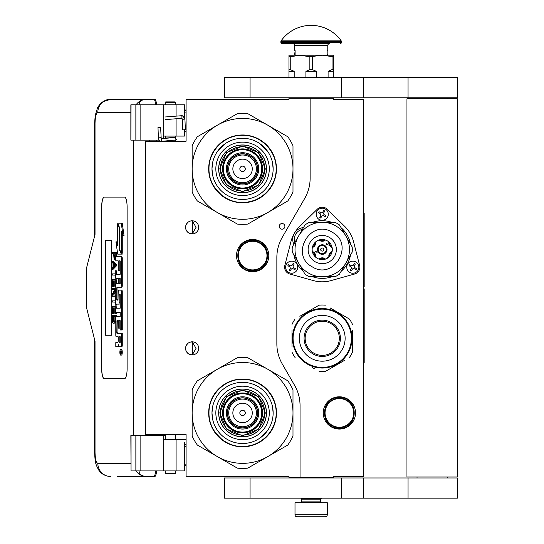 <?xml version="1.0" encoding="UTF-8"?>
<svg xmlns="http://www.w3.org/2000/svg" width="544" height="544" viewBox="0 0 544 544"><rect width="100%" height="100%" fill="white"/><g stroke="black" fill="none" stroke-linecap="round" stroke-linejoin="round"><path stroke-width="0.82" d="M310.134 98.274L288.959 98.274L288.959 99.28L186.089 99.28L186.089 141.236L145.751 141.236L145.751 434.506L186.089 434.506L186.089 476.462L288.959 476.462L288.959 477.469L300.05 477.469L300.05 405.579A40.338 40.338 0 0 0 294.644 385.41L282.261 363.956A40.338 40.338 0 0 1 276.855 343.788L276.855 257.489A40.338 40.338 0 0 1 282.261 237.32L304.728 198.397A40.338 40.338 0 0 0 310.134 178.228L310.134 98.274L333.329 98.274L333.329 99.28L363.582 99.28L363.582 476.462L333.329 476.462L333.329 477.469L300.05 477.469M282.064 229.174A2.822 2.822 0 0 0 284.886 226.352A2.822 2.822 0 0 0 282.064 223.53A2.822 2.822 0 0 0 279.235 226.352A2.822 2.822 0 0 0 282.064 229.174M198.696 348.378A6.555 6.555 0 0 0 192.141 341.822A6.555 6.555 0 0 0 185.586 348.378A6.555 6.555 0 0 0 192.141 354.933A6.555 6.555 0 0 0 198.696 348.378M198.696 227.358A6.555 6.555 0 0 0 192.141 220.803A6.555 6.555 0 0 0 185.586 227.358A6.555 6.555 0 0 0 192.141 233.913A6.555 6.555 0 0 0 198.696 227.358M252.647 239.462A16.136 16.136 0 0 1 268.784 255.598A16.136 16.136 0 0 1 252.647 271.735A16.136 16.136 0 0 1 236.511 255.598A16.136 16.136 0 0 1 252.647 239.462M190.067 354.6L192.331 354.817L192.331 341.945L190.067 342.162M186.633 344.828L186.13 345.76M185.742 349.792L185.681 347.249M185.762 346.861L186.191 345.624M186.959 344.366L187.796 343.475M188.38 343.012L188.748 342.774M191.032 341.918L191.699 341.843M192.331 341.829L191.95 341.829M187.714 343.55L186.259 345.481M186.157 345.698L185.817 346.657M185.783 349.989L186.15 351.05M186.279 351.322L187.789 353.28M191.066 354.844L191.631 354.919M191.95 354.933L192.331 354.933M185.994 350.656L185.817 350.112M186.123 350.982L186.626 351.927M188.788 354.015L189.149 354.212M186.633 223.808L186.068 224.89M185.586 227.358L185.742 228.772M185.762 225.842L186.191 224.604M186.959 223.346L187.796 222.448M188.38 221.993L188.748 221.755M191.032 220.898L191.699 220.816M192.331 220.81L191.95 220.81M187.714 222.523L186.259 224.461M186.157 224.679L185.817 225.638M185.783 228.97L186.15 230.03M186.279 230.302L187.789 232.261M191.066 233.825L191.631 233.893M191.95 233.913L192.331 233.913M185.994 229.636L185.817 229.092M186.123 229.962L186.626 230.908M188.788 232.995L189.149 233.192M190.067 233.58L192.331 233.798L196.037 227.358L192.331 220.925L190.801 220.946M192.331 233.798L192.331 220.925M339.381 396.787A16.136 16.136 0 0 1 355.518 412.923A16.136 16.136 0 0 1 339.381 429.06A16.136 16.136 0 0 1 323.245 412.923A16.136 16.136 0 0 1 339.381 396.787M192.331 354.817L196.037 348.378L192.331 341.945M252.647 270.32A14.722 14.722 0 0 1 237.925 255.598A14.722 14.722 0 0 1 252.647 240.876A14.722 14.722 0 0 1 267.376 255.598A14.722 14.722 0 0 1 252.647 270.32M252.647 269.919A14.321 14.321 0 0 0 266.968 255.598A14.321 14.321 0 0 0 252.647 241.278A14.321 14.321 0 0 0 238.326 255.598A14.321 14.321 0 0 0 252.647 269.919M339.381 427.244A14.321 14.321 0 0 0 353.702 412.923A14.321 14.321 0 0 0 339.381 398.602A14.321 14.321 0 0 0 325.06 412.923A14.321 14.321 0 0 0 339.381 427.244M339.381 427.645A14.722 14.722 0 0 0 354.103 412.923A14.722 14.722 0 0 0 339.381 398.201A14.722 14.722 0 0 0 324.659 412.923A14.722 14.722 0 0 0 339.381 427.645M301.56 499.154L320.722 499.154L320.722 501.874L301.56 501.874L301.56 499.154L301.056 498.644L321.225 498.644L321.225 498.141M301.056 498.644L301.056 498.141M320.722 499.154L321.225 498.644M301.56 501.874A0.809 0.809 54.4 0 1 300.757 502.683M320.722 501.874A0.809 0.809 -54.4 0 0 321.531 502.683M302.165 516.8L297.024 516.8A2.02 2.02 43.8 0 1 295.004 514.78L295.004 502.683L327.277 502.683L327.277 514.78A2.02 2.02 -43.8 0 1 325.264 516.8L320.124 516.8M297.024 516.8L325.264 516.8M175.399 473.436L174.998 473.838L165.716 473.838L165.315 473.436L175.399 473.436L175.399 470.914M158.433 127.418L160.174 127.269L157.991 127.391L158.386 137.863L160.568 137.734M162.221 141.236L175.97 140.053L175.807 137.435L161.214 138.686L160.609 127.289L160.174 127.269M175.97 140.053L175.399 136.796M165.315 136.156L164.574 136.088M176.032 140.046L176.678 139.516M163.696 138.169L175.406 137.394L175.399 136.612M184.674 129.703L183.464 129.846L185.382 129.717L184.926 119.15L184.219 119.136A3.543 2.645 90 0 0 181.424 115.797L181.689 115.716C183.457 115.716 184.532 116.865 184.926 119.15M183.464 129.846L182.757 129.832L182.308 119.258L181.886 118.327L165.566 119.578M139.094 470.914C139.237 474.354 141.678 476.204 146.424 476.462L117.348 476.462M156.522 470.914A7.058 1.782 90 0 1 154.782 476.462L146.424 476.462A13.11 12.689 -90 0 1 136.061 470.914M156.563 435.615L156.563 434.506M156.563 141.236L156.563 140.128M130.852 463.352L97.832 463.352C96.125 462.692 95.193 458.993 95.03 452.254L95.03 341.319L86.625 308.04L86.625 267.702L95.03 234.416L95.03 123.481L94.602 123.481L95.2 115.505L97.662 107.454L100.076 103.965L102.17 102.068L110.514 99.28L154.782 99.28A7.058 1.782 90 0 1 156.522 104.829M155.55 470.914C155.298 474.375 154.714 476.224 153.809 476.462M131.05 104.829L130.852 140.128L130.852 104.829L140.114 104.829L140.114 140.128L159.113 140.128M140.114 140.128L131.05 140.128M131.05 435.615L131.05 470.914L130.852 435.615L165.315 435.615M140.114 435.615L140.114 470.914L184.477 470.914L184.477 442.156M140.114 470.914L131.05 470.914M153.809 99.28C154.714 99.518 155.298 101.368 155.55 104.829M140.114 104.829L184.477 104.829L184.477 117.409M139.094 104.829C139.25 101.388 141.692 99.545 146.424 99.28A13.11 12.689 90 0 0 136.061 104.829L136.755 104.829M137.183 104.829L139.026 104.829M104.196 197.105A10.084 2.55 -90 0 0 101.653 207.189L101.653 368.553A10.084 2.55 -90 0 0 104.196 378.638L124.569 378.638A10.084 2.55 -90 0 0 127.119 368.553L127.119 207.189A10.084 2.55 -90 0 0 124.569 197.105L104.196 197.105M184.477 129.805L184.477 136.088L163.696 136.088L163.696 138.475M163.696 104.829L163.696 136.088M163.696 470.914L163.696 439.647L184.477 439.647M163.696 435.615L163.696 439.647M104.292 197.105A10.084 2.55 -90 0 0 101.748 207.189L101.748 368.553A10.084 2.55 -90 0 0 104.292 378.638M120.578 355.076L121.55 355.076A2.781 0.7 -90 0 0 122.257 352.294A2.781 0.7 -90 0 0 121.55 349.506L120.578 349.506A2.781 0.7 -90 0 0 119.87 352.294A2.781 0.7 -90 0 0 120.578 355.076A2.781 0.7 -90 0 0 121.278 352.294A2.781 0.7 -90 0 0 120.578 349.506M116.776 346.725L118.021 346.725A2.584 0.653 -90 0 0 118.674 344.141A2.584 0.653 -90 0 0 119.32 346.725L121.815 346.725A1.734 0.435 -90 0 0 122.257 344.991L122.257 333.411L116.98 333.411L116.817 332.772L116.98 320.545L118.184 320.545L118.184 328.127L119.197 328.127L119.197 320.545L120.074 320.545L120.238 329.984L121.278 329.984L121.278 291.863A1.734 0.435 -90 0 0 120.843 290.129L118.619 290.129A1.734 0.435 -90 0 0 118.184 291.863L118.021 300.091L116.98 300.091L116.817 299.445L116.817 287.871L116.98 287.225L120.843 287.225A1.734 0.435 -90 0 0 121.278 285.491L121.278 258.441A1.734 0.435 -90 0 0 120.843 256.707L115.797 256.707L115.797 260.821L118.184 260.821L118.184 270.259L119.197 270.259L119.197 260.821L120.074 260.821L120.238 261.467L120.238 274.237L116.776 274.237M117.212 336.763L118.184 336.763L118.184 340.877A1.734 0.435 90 0 1 117.742 342.611L115.797 342.611L115.797 346.725L118.021 346.725M116.776 312.276L120.238 312.276L120.238 316.39L117.212 316.39M117.212 304.13L118.762 304.13A1.734 0.435 -90 0 0 119.197 302.389L119.197 295.011L119.36 294.365L120.074 294.365L120.238 295.011L120.238 308.162L116.776 308.162M120.21 294.63L120.176 295.011L119.197 295.011M119.741 304.13A1.734 0.435 -90 0 0 120.176 302.389L120.176 295.011M116.776 278.351L118.184 278.351L118.184 283.757L117.212 283.757M119.197 270.259L120.176 270.259L120.176 260.957M116.776 260.821L118.184 260.821M117.953 300.091L117.953 287.225L121.815 287.225A1.734 0.435 -90 0 0 122.257 285.491L122.257 258.441A1.734 0.435 -90 0 0 121.815 256.707L116.776 256.707M121.278 329.984L122.257 329.984L122.257 291.863A1.734 0.435 -90 0 0 121.815 290.129L119.598 290.129M119.197 328.127L120.176 328.127L120.176 320.681M117.953 333.411L117.79 321.191L118.184 320.545M121.278 253.218L121.278 231.458L123.06 235.538L124.039 235.538L122.237 223.203L117.667 223.203L119.571 227.562L119.571 249.315L121.278 253.218L122.257 253.218L122.257 233.696M117.667 243.603L116.899 241.849L115.92 241.849L117.715 254.123L121.278 254.123L119.374 249.771L119.374 228.018L117.667 224.114L117.667 245.834L115.92 241.849M121.278 254.123L122.257 254.123L121.856 253.218M113.206 253.749L113.601 253.749L114.118 259.61L115.797 259.488M116.266 256.707L116.266 252.572L112.234 252.572L112.234 253.749L113.601 253.749M112.234 269.192L113.206 269.192L116.266 266.064L116.266 264.5L113.206 261.372L112.234 261.372L112.234 262.548L113.009 263.33L113.009 267.24L112.234 268.022L112.234 269.192L115.287 266.064L115.287 264.5L112.234 261.372M113.206 275.06L114.961 275.06L115.287 278.188L115.287 270.756L114.961 273.89L113.206 273.89M116.266 274.237L116.266 270.756L115.287 270.756M116.266 283.757L116.266 279.752L112.234 279.752L112.234 286.797L112.622 286.797L112.622 280.928L113.662 280.928L113.662 286.015L114.05 286.015L114.05 280.928L114.9 280.928L114.9 286.797L115.287 286.797L115.287 279.752M112.622 286.797L113.601 286.797L113.662 280.928M113.662 295.004L115.797 290.992M113.206 289.53L114.9 289.53L112.234 294.42L112.234 296.181L115.287 296.181L115.287 295.004L112.69 295.004L115.287 290.122L115.287 288.361L112.234 288.361L112.234 289.53L114.9 289.53M113.206 302.049L114.961 302.049L115.287 305.177L115.287 297.745L114.961 300.873L113.206 300.873M115.287 305.177L116.266 305.177L116.266 304.13M114.9 307.918L114.05 307.918L114.9 307.918L114.9 313.779L116.266 313.779L116.266 312.276M116.266 308.162L116.266 306.741L112.234 306.741L112.234 313.779L112.622 313.779L112.622 307.918L113.662 307.918L113.662 312.997L114.05 312.997L114.05 307.918M112.622 313.779L113.601 313.779L113.662 307.918M114.247 323.17L115.797 322.599L114.832 322.578L115.287 315.343L112.234 315.343L112.69 322.578L113.274 323.17L114.247 323.17L114.832 322.578M116.266 316.39L116.266 315.343L115.287 315.343M111.683 335.267L111.683 240.468L105.312 240.468L105.312 335.267L111.683 335.267L105.414 335.267L105.414 240.468L111.683 240.468M120.843 346.725A1.734 0.435 -90 0 0 121.278 344.991L121.278 333.411M120.238 316.39L116.232 316.39A1.734 0.435 -90 0 0 115.797 318.124L115.797 335.029A1.734 0.435 -90 0 0 116.232 336.763L118.184 336.763M120.238 308.162L115.797 308.162L115.797 312.276L120.238 312.276M118.184 283.757L116.232 283.757A1.734 0.435 -90 0 0 115.797 285.491L115.797 302.389A1.734 0.435 -90 0 0 116.232 304.13L118.762 304.13M120.238 274.237L115.797 274.237L115.797 278.351L118.184 278.351M121.815 256.707L120.843 256.707M121.815 287.225L120.843 287.225M121.815 290.129L120.843 290.129M123.06 235.538L121.264 223.203M118.062 224.114L117.667 224.114M119.768 249.771L119.374 249.771M115.797 258.244L115.226 258.244L115.287 252.572M115.797 259.026L115.029 259.026L115.226 258.244M115.743 259.61L114.77 259.61L115.029 259.026M115.797 257.264L115.287 257.264M116.266 266.064L115.287 266.064M116.266 264.5L115.287 264.5M115.797 278.188L115.287 278.188M114.961 273.89L112.234 273.89L112.234 275.06L114.961 275.06M115.797 286.797L115.287 286.797M114.9 280.928L114.05 280.928M114.9 286.015L114.05 286.015M115.797 288.361L115.287 288.361M115.797 290.122L115.287 290.122M115.797 295.004L115.287 295.004M115.797 296.181L115.287 296.181M114.961 300.873L112.234 300.873L112.234 302.049L114.961 302.049M115.797 297.745L115.287 297.745M115.287 313.779L115.287 306.741M114.9 312.997L114.05 312.997M115.797 320.042L115.287 320.042M115.797 321.014L115.226 321.014M115.797 321.796L115.09 321.796M115.546 322.973L114.573 322.973M121.094 353.26L120.108 353.566L120.537 352.478L120.108 351.145L121.094 351.145L121.094 353.26M119.197 342.611L119.197 336.763L120.238 336.763L120.238 341.965L120.074 342.611L119.197 342.611M119.197 283.757L119.197 278.351L120.074 278.351L120.238 283.111L120.074 283.757L119.197 283.757M113.988 253.749L114.961 253.749L114.573 258.638L114.05 258.046L113.988 253.749L114.961 253.749M113.274 267.043L113.274 263.52L115.029 265.282L113.274 267.043M114.9 320.042L114.505 321.796L113.009 321.796L112.622 316.52L114.9 316.52L114.9 320.042M121.094 353.097L120.618 353.097M120.496 353.566L120.108 353.566M121.094 351.689L120.537 351.689M121.081 351.689L121.094 351.145M120.176 342.475L120.238 336.763M120.176 283.621L120.176 278.487M114.77 258.441L114.186 258.441M114.9 258.046L114.05 258.046M114.961 257.462L113.988 257.462M114.247 266.064L114.247 264.5M113.009 321.796L113.988 321.796L113.274 321.994M113.988 321.796L112.819 321.409M113.791 321.409L113.662 320.824L112.69 320.824M113.662 320.824L113.601 320.042L112.622 320.042M113.601 320.042L113.601 316.52L114.9 316.52M120.727 351.689L120.727 352.777L120.924 351.689M175.399 102.306L165.315 102.306L165.716 101.905L174.998 101.905L175.399 102.306L175.399 104.829M242.563 192.766A23.902 23.902 0 0 0 266.465 168.864A23.902 23.902 0 0 0 242.563 144.962A23.902 23.902 0 0 0 218.661 168.864A23.902 23.902 0 0 0 242.563 192.766M242.563 219.293A50.422 50.422 0 0 0 267.777 212.534L247.765 224.087A55.468 55.468 0 0 1 237.368 224.087L217.355 212.534A50.422 50.422 0 0 1 192.141 168.919L192.141 191.978A55.468 55.468 0 0 0 197.343 200.981L217.355 212.534A50.422 50.422 0 0 0 242.563 219.293M292.992 168.817A50.422 50.422 0 0 0 267.777 125.195L247.765 113.642A55.468 55.468 0 0 0 237.368 113.642L197.343 136.748A55.468 55.468 0 0 0 192.141 145.758L192.141 168.817A50.422 50.422 0 0 1 267.777 125.195L287.79 136.748A55.468 55.468 0 0 1 292.992 145.758L292.992 191.978A55.468 55.468 0 0 1 287.79 200.981L267.777 212.534A50.422 50.422 0 0 0 292.992 168.919M242.563 195.595A26.724 26.724 0 0 1 215.839 168.864A26.724 26.724 0 0 1 242.563 142.14A26.724 26.724 0 0 1 269.294 168.864A26.724 26.724 0 0 1 242.563 195.595M242.563 199.444A30.58 30.58 0 0 1 211.983 168.864A30.58 30.58 0 0 1 242.563 138.285A30.58 30.58 0 0 1 273.142 168.864A30.58 30.58 0 0 1 242.563 199.444L242.828 199.444M242.563 202.756A33.884 33.884 0 0 0 276.454 168.864A33.884 33.884 0 0 0 242.563 134.98A33.884 33.884 0 0 0 208.678 168.864A33.884 33.884 0 0 0 242.563 202.756M257.489 168.864A14.926 14.926 0 0 0 242.563 153.938A14.926 14.926 0 0 0 227.637 168.864A14.926 14.926 0 0 0 242.563 183.79A14.926 14.926 0 0 0 257.489 168.864A14.926 14.926 0 0 1 242.563 183.79A14.926 14.926 0 0 1 227.637 168.864M257.693 168.864A15.13 15.13 0 0 0 242.563 153.741A15.13 15.13 0 0 0 227.44 168.864A15.13 15.13 0 0 0 242.563 183.994A15.13 15.13 0 0 0 257.693 168.864M258.699 168.864A16.136 16.136 0 0 0 242.563 152.728A16.136 16.136 0 0 0 226.426 168.864A16.136 16.136 0 0 0 242.563 185.001A16.136 16.136 0 0 0 258.699 168.864M261.725 168.864A19.162 19.162 0 0 0 242.563 149.702A19.162 19.162 0 0 0 223.4 168.864A19.162 19.162 0 0 0 242.563 188.027A19.162 19.162 0 0 0 261.725 168.864M219.776 168.796L226.494 152.701L242.631 146.078L258.726 152.796L265.356 168.932L258.631 185.028L242.495 191.658L226.399 184.933L219.776 168.796M220.381 168.803A22.188 22.188 0 0 1 242.631 146.683A22.188 22.188 0 0 1 264.751 168.932A22.188 22.188 0 0 1 242.502 191.053A22.188 22.188 0 0 1 220.381 168.803M218.763 168.796A23.8 23.8 0 0 1 242.638 145.064A23.8 23.8 0 0 1 266.363 168.939A23.8 23.8 0 0 1 242.495 192.664A23.8 23.8 0 0 1 218.763 168.796M262.534 168.926A19.972 19.972 0 0 0 242.624 148.9A19.972 19.972 0 0 0 222.598 168.81A19.972 19.972 0 0 0 242.508 188.836A19.972 19.972 0 0 0 262.534 168.926M255.537 200.172L245.106 202.681M222.945 196.513L214.282 187.53M229.303 137.652L231.166 136.925M226.12 139.21L229.514 137.571M257.638 138.489L263.602 142.283M212.622 175.08L211.983 168.864L212.575 162.901M216.995 152.096L225.576 143.439M259.338 143.296L267.988 151.878M272.51 162.656L273.142 168.864M276.128 168.864C276.59 186.803 260.501 202.892 242.563 202.429C224.631 202.892 208.542 186.803 209.005 168.864C208.542 150.933 224.631 134.844 242.563 135.306C260.501 134.844 276.59 150.933 276.128 168.864M242.563 436.825A23.902 23.902 0 0 0 266.465 412.923A23.902 23.902 0 0 0 242.563 389.021A23.902 23.902 0 0 0 218.661 412.923A23.902 23.902 0 0 0 242.563 436.825M242.563 463.352A50.422 50.422 0 0 0 267.777 456.593L247.765 468.146A55.468 55.468 0 0 1 237.368 468.146L217.355 456.593A50.422 50.422 0 0 1 192.141 412.971L192.141 436.03A55.468 55.468 0 0 0 197.343 445.04L217.355 456.593A50.422 50.422 0 0 0 242.563 463.352M292.992 412.876A50.422 50.422 0 0 0 267.777 369.254L247.765 357.7A55.468 55.468 0 0 0 237.368 357.7L197.343 380.807A55.468 55.468 0 0 0 192.141 389.817L192.141 412.876A50.422 50.422 0 0 1 267.777 369.254L287.79 380.807A55.468 55.468 0 0 1 292.992 389.817L292.992 436.03A55.468 55.468 0 0 1 287.79 445.04L267.777 456.593A50.422 50.422 0 0 0 292.992 412.971M242.563 439.647A26.724 26.724 0 0 1 215.839 412.923A26.724 26.724 0 0 1 242.563 386.199A26.724 26.724 0 0 1 269.294 412.923A26.724 26.724 0 0 1 242.563 439.647M242.563 443.503A30.58 30.58 0 0 1 211.983 412.923A30.58 30.58 0 0 1 242.563 382.344A30.58 30.58 0 0 1 273.142 412.923A30.58 30.58 0 0 1 242.563 443.503M242.563 446.808A33.884 33.884 0 0 0 276.454 412.923A33.884 33.884 0 0 0 242.563 379.039A33.884 33.884 0 0 0 208.678 412.923A33.884 33.884 0 0 0 242.563 446.808M257.489 412.923A14.926 14.926 0 0 0 242.563 397.997A14.926 14.926 0 0 0 227.637 412.923A14.926 14.926 0 0 0 242.563 427.849A14.926 14.926 0 0 0 257.489 412.923A14.926 14.926 0 0 0 242.563 397.997A14.926 14.926 0 0 0 227.637 412.923A14.926 14.926 0 0 0 242.563 427.849A14.926 14.926 0 0 0 257.489 412.923M257.693 412.923A15.13 15.13 0 0 0 242.563 397.8A15.13 15.13 0 0 0 227.44 412.923A15.13 15.13 0 0 0 242.563 428.053A15.13 15.13 0 0 0 257.693 412.923M258.699 412.923A16.136 16.136 0 0 0 242.563 396.787A16.136 16.136 0 0 0 226.426 412.923A16.136 16.136 0 0 0 242.563 429.06A16.136 16.136 0 0 0 258.699 412.923M261.725 412.923A19.162 19.162 0 0 0 242.563 393.761A19.162 19.162 0 0 0 223.4 412.923A19.162 19.162 0 0 0 242.563 432.086A19.162 19.162 0 0 0 261.725 412.923M219.776 412.855L226.494 396.76L242.631 390.13L258.726 396.855L265.356 412.991L258.631 429.087L242.495 435.717L226.399 428.992L219.776 412.855M220.381 412.862A22.188 22.188 0 0 1 242.631 390.735A22.188 22.188 0 0 1 264.751 412.991A22.188 22.188 0 0 1 242.502 435.112A22.188 22.188 0 0 1 220.381 412.862M218.763 412.855A23.8 23.8 0 0 1 242.638 389.123A23.8 23.8 0 0 1 266.363 412.991A23.8 23.8 0 0 1 242.495 436.723A23.8 23.8 0 0 1 218.763 412.855M262.534 412.984A19.972 19.972 0 0 0 242.624 392.958A19.972 19.972 0 0 0 222.598 412.869A19.972 19.972 0 0 0 242.508 432.895A19.972 19.972 0 0 0 262.534 412.984M255.537 444.23L245.106 446.74M222.945 440.572L214.282 431.589M229.303 381.711L231.166 380.984M226.12 383.268L229.514 381.623M257.638 382.548L263.602 386.342M212.622 419.132L211.983 412.923L212.575 406.96M272.51 406.715L273.142 412.923M268.131 429.699L259.556 438.348M276.128 412.923C276.59 430.855 260.501 446.95 242.563 446.488C224.631 446.95 208.542 430.855 209.005 412.923C208.542 394.992 224.631 378.903 242.563 379.365C260.501 378.903 276.59 394.992 276.128 412.923M325.768 208.134A7.058 7.058 0 0 0 317.295 209.209L299.649 226.494A32.273 32.273 0 0 0 290.979 241.516L284.832 265.438A7.058 7.058 0 0 0 289.768 273.992L313.568 280.629A32.273 32.273 0 0 0 330.908 280.629L354.702 273.992A7.058 7.058 0 0 0 359.645 265.438L353.491 241.516A32.273 32.273 0 0 0 344.821 226.494L327.175 209.209A7.058 7.058 0 0 0 325.768 208.134M302.444 229.371A10.084 10.084 0 0 0 294.868 242.495M326.373 251.933A4.774 4.774 0 0 1 319.852 253.681A4.774 4.774 0 0 1 318.104 247.16A4.774 4.774 0 0 1 324.625 245.412A4.774 4.774 0 0 1 326.373 251.933M315.554 241.998A4.774 4.774 0 0 1 312.358 247.534M328.923 257.094A4.774 4.774 0 0 1 332.119 251.559M325.455 239.986A4.774 4.774 0 0 1 318.981 240.006M332.132 247.595A4.774 4.774 0 0 1 328.909 241.985M312.344 251.498A4.774 4.774 0 0 1 315.568 257.108M319.022 259.107A4.774 4.774 0 0 1 325.496 259.094M318.743 247.527A4.032 4.032 0 0 0 320.219 253.042A4.032 4.032 0 0 0 325.734 251.566A4.032 4.032 0 0 0 324.251 246.051A4.032 4.032 0 0 0 318.743 247.527M312.576 246.656A4.032 4.032 0 0 0 314.901 242.624M331.901 252.443A4.032 4.032 0 0 0 329.576 256.469M319.838 239.754A4.032 4.032 0 0 0 324.591 239.741M329.548 242.604A4.032 4.032 0 0 0 331.922 246.724M312.555 252.368A4.032 4.032 0 0 1 314.922 256.489M319.879 259.352A4.032 4.032 0 0 1 324.639 259.345M317.118 252.355L315.5 251.131L315.506 251.716L317.118 252.355M326.951 258.461L327.25 257.516L327.794 257.965M327.998 257.822L327.264 257.23L326.917 258.482M328.134 245.188L326.808 243.454L326.046 244.759L326.862 243.773L328.134 245.188M322.748 248.071A1.564 1.564 0 0 1 323.66 250.199A1.564 1.564 0 0 1 321.456 250.9A1.564 1.564 0 0 1 322.748 248.071M337.266 223.523A30.056 30.056 0 0 1 339.456 224.917L345.821 235.933A27.227 27.227 0 0 0 298.656 235.933A27.227 27.227 0 0 0 308.625 273.129A27.227 27.227 0 0 0 345.821 263.16A27.227 27.227 0 0 0 322.238 222.319L334.954 222.319A30.056 30.056 0 0 1 337.266 223.523M315.18 261.773A14.117 14.117 0 0 1 310.012 242.488A14.117 14.117 0 0 1 329.297 237.32A14.117 14.117 0 0 1 334.465 256.605A14.117 14.117 0 0 1 315.18 261.773M317.193 258.278A10.084 10.084 0 0 0 330.97 254.592A10.084 10.084 0 0 0 327.277 240.815A10.084 10.084 0 0 0 313.5 244.508A10.084 10.084 0 0 0 317.193 258.278M308.625 273.129A27.227 27.227 0 0 0 322.238 276.774L309.516 276.774A30.056 30.056 0 0 1 305.014 274.176L292.298 252.144A30.056 30.056 0 0 1 292.298 246.949L305.014 224.917A30.056 30.056 0 0 1 309.516 222.319L322.238 222.319M345.821 235.933L352.179 246.949A30.056 30.056 0 0 1 352.179 252.144L339.456 274.176A30.056 30.056 0 0 1 334.954 276.774L322.238 276.774M347.568 264.173A6.052 6.052 0 0 0 349.778 272.435A6.052 6.052 0 0 0 358.047 270.218A6.052 6.052 0 0 1 349.778 272.435A6.052 6.052 0 0 1 347.568 264.173A6.052 6.052 0 0 1 355.83 261.956A6.052 6.052 0 0 1 358.047 270.218A6.052 6.052 0 0 0 355.83 261.956A6.052 6.052 0 0 0 347.568 264.173M356.3 269.212L355.994 269.736L353.899 268.525L352.526 268.892L351.315 270.994L350.261 270.388L351.472 268.287L351.104 266.914L349.01 265.703L349.615 264.656L351.71 265.866L353.09 265.492L354.3 263.398L355.348 264.003L354.137 266.098L354.504 267.478L356.599 268.688L356.3 269.212M355.994 269.736L356.599 268.688M349.615 264.656L349.01 265.703M316.996 211.222A6.052 6.052 0 0 0 319.212 219.49A6.052 6.052 0 0 0 327.474 217.274A6.052 6.052 0 0 1 319.212 219.49A6.052 6.052 0 0 1 316.996 211.222A6.052 6.052 0 0 1 325.264 209.012A6.052 6.052 0 0 1 327.474 217.274A6.052 6.052 0 0 0 325.264 209.012A6.052 6.052 0 0 0 316.996 211.222M325.734 216.267L325.428 216.791L323.333 215.58L321.953 215.948L320.742 218.049L319.695 217.444L320.906 215.342L320.538 213.969L318.444 212.758L319.049 211.711L321.144 212.922L322.517 212.548L323.728 210.453L324.775 211.058L323.564 213.153L323.938 214.533L326.033 215.744L325.734 216.267M325.428 216.791L326.033 215.744M319.049 211.711L318.444 212.758M286.43 264.173A6.052 6.052 0 0 0 288.64 272.435A6.052 6.052 0 0 0 296.908 270.218A6.052 6.052 0 0 1 288.64 272.435A6.052 6.052 0 0 1 286.43 264.173A6.052 6.052 0 0 1 294.692 261.956A6.052 6.052 0 0 1 296.908 270.218A6.052 6.052 0 0 0 294.692 261.956A6.052 6.052 0 0 0 286.43 264.173M295.161 269.212L294.862 269.736L292.76 268.525L291.387 268.892L290.176 270.994L289.129 270.388L290.34 268.287L289.966 266.914L287.871 265.703L288.476 264.656L290.571 265.866L291.951 265.492L293.162 263.398L294.209 264.003L292.998 266.098L293.366 267.478L295.467 268.688L295.161 269.212M294.862 269.736L295.467 268.688M288.476 264.656L287.871 265.703M351.383 338.293A29.145 29.145 0 0 0 322.238 309.148A29.145 29.145 0 0 0 293.094 338.293A29.145 29.145 0 0 0 322.238 367.438A29.145 29.145 0 0 0 351.383 338.293M351.988 338.293A29.75 29.75 0 0 0 322.238 308.543A29.75 29.75 0 0 0 292.488 338.293A29.75 29.75 0 0 0 322.238 368.043A29.75 29.75 0 0 0 351.988 338.293M291.985 330.303L291.985 346.514M291.985 344.175L291.985 341.102M312.134 367.397L314.371 368.689M342.394 361.597L325.36 371.43A33.279 33.279 0 0 1 319.117 371.43M325.36 371.43L344.624 360.305M352.492 346.283L352.492 352.158A33.279 33.279 0 0 1 349.37 357.564M352.492 352.158L352.492 330.079M352.492 332.418L352.492 335.492M352.492 324.428A33.279 33.279 0 0 0 349.37 319.029L330.099 307.897M332.336 309.189L349.37 319.029M325.36 305.164A33.279 33.279 0 0 0 319.117 305.164L299.846 316.288M302.083 314.996L319.117 305.164M295.1 319.029A33.279 33.279 0 0 0 291.985 324.428M295.1 357.564A33.279 33.279 0 0 1 291.985 352.158M350.499 329.004L350.241 328.243L350.499 329.004M350.928 330.419L350.608 329.331M350.479 328.943L350.241 328.243M351.662 333.894L351.526 333.057M351.533 333.118L351.465 332.738M341.129 315.309L340.741 314.996L341.129 315.309M339.429 314.01L340.313 314.663L339.429 314.01L339.191 314.344M351.635 333.724L351.506 332.976L351.635 333.724M322.238 355.375A17.082 17.082 0 0 0 339.32 338.293A17.082 17.082 0 0 0 322.238 321.212A17.082 17.082 0 0 0 305.157 338.293A17.082 17.082 0 0 0 322.238 355.375M322.238 356.449A18.156 18.156 0 0 1 304.082 338.293A18.156 18.156 0 0 1 322.238 320.144A18.156 18.156 0 0 1 340.388 338.293A18.156 18.156 0 0 1 322.238 356.449M322.238 361.189A22.896 22.896 0 0 0 345.127 338.293A22.896 22.896 0 0 0 322.238 315.404A22.896 22.896 0 0 0 299.343 338.293A22.896 22.896 0 0 0 322.238 361.189M447.29 477.972L447.29 476.966M417.037 477.972L417.037 476.966M406.953 476.966L457.375 476.966L457.375 98.777L406.953 98.777L406.953 476.966M447.29 98.777L447.29 97.77M417.037 98.777L417.037 97.77M341.55 97.77L457.375 97.77L457.375 77.595L250.07 77.595L250.07 97.77L341.55 97.77L341.55 77.595M250.07 97.77L224.414 97.77L224.414 77.595L250.07 77.595M341.55 498.141L457.375 498.141L457.375 477.972L250.07 477.972L250.07 498.141L341.55 498.141L341.55 477.972M250.07 498.141L224.414 498.141L224.414 477.972L250.07 477.972M288.959 77.595L288.959 69.632L290.244 69.632L290.244 56.78L300.05 55.209L322.238 55.209L333.329 56.78L333.329 55.209L322.238 55.209L309.856 56.78L309.856 69.632L312.433 69.632L312.433 56.78M328.093 77.595L328.093 71.346L332.044 69.632L333.329 69.632L333.329 56.78M333.329 69.632L333.329 77.595M332.044 69.632L332.044 56.78M312.433 69.632L316.377 71.346L316.377 77.595M305.912 77.595L305.912 71.346L309.856 69.632M288.959 69.632L288.959 55.209L300.05 55.209L309.856 56.78M290.244 69.632L294.188 71.346L294.188 77.595M328.093 71.346L333.329 71.346M305.912 71.346L316.377 71.346M288.959 56.78L290.244 56.78M288.959 71.346L294.188 71.346M320.219 98.274L320.219 97.77M302.07 98.274L302.07 97.77M295.106 52.856L295.106 50.98M341.21 40.861A36.91 36.91 0 0 0 281.078 40.861L341.21 40.861A1.006 1.006 -111.6 0 1 341.401 41.446L341.401 42.5L280.888 42.5L280.888 41.446A1.006 1.006 111.6 0 1 281.078 40.861M322.313 43.513L281.894 43.513A1.006 1.006 41.4 0 1 280.888 42.5M340.388 43.513A1.006 1.006 -41.4 0 0 341.401 42.5M281.894 43.513L301.628 43.513M294.501 45.526L327.78 45.526A2.02 2.02 -130.3 0 1 329.8 43.513L292.488 43.513A2.02 2.02 130.3 0 1 294.501 45.526L294.501 50.572L295.106 50.572L295.106 54.604L294.501 54.604L294.501 55.209M327.78 45.526L327.78 50.572L327.175 50.572L327.175 54.604L327.78 54.604L327.78 55.209M295.106 53.292L295.106 54.169M363.582 213.241L364.188 213.241L364.188 286.865L363.786 286.865L363.786 288.878L364.188 288.878L364.188 362.501L363.582 362.501M364.188 303.579L364.188 328.964M364.188 330.201L364.188 335.825M252.647 240.271C272.422 239.312 272.422 271.878 252.647 270.926C232.88 271.878 232.873 239.312 252.647 240.271M339.381 397.596C359.156 396.644 359.156 429.209 339.381 428.25C319.607 429.209 319.607 396.644 339.381 397.596M295.004 514.78L327.277 514.78M161.69 141.236L161.316 138.686M182.152 118.245C180.887 118.028 180.642 117.218 181.424 115.797M183.015 119.272L184.219 119.136M186.089 112.894L184.477 112.894M94.602 339.64L94.602 452.254C95.173 462.244 95.159 463.447 98.716 470.05C101.476 474.082 105.414 476.224 110.514 476.462A13.11 12.689 -90 0 1 97.832 463.352M94.602 452.254L95.03 452.254M149.736 140.128L149.736 141.236M149.736 434.506L149.736 435.615M133.742 140.128L133.742 435.615M95.03 123.481C95.193 116.749 96.125 113.05 97.832 112.39L130.852 112.39M176.093 104.829L176.093 116.144M176.093 118.769L176.093 136.088M135.864 104.829L135.864 140.128M135.864 435.615L135.864 470.914M176.093 470.914L176.093 439.647M110.514 99.28A13.11 12.689 90 0 0 97.832 112.39M185.348 129.03L186.089 129.03M184.477 446.712L186.089 446.712M122.257 344.991L121.278 344.991M120.176 302.389L119.197 302.389M122.257 258.441L121.278 258.441M122.257 285.491L121.278 285.491M117.79 287.871L116.817 287.871M117.79 299.445L116.817 299.445M122.257 291.863L121.278 291.863M117.79 321.191L116.817 321.191M117.79 332.772L116.817 332.772M245.29 168.864A2.72 2.72 0 0 0 242.563 166.144A2.72 2.72 0 0 0 239.843 168.864A2.72 2.72 0 0 0 242.563 171.591A2.72 2.72 0 0 0 245.29 168.864M252.273 168.864A9.71 9.71 0 0 0 242.563 159.154A9.71 9.71 0 0 0 232.852 168.864A9.71 9.71 0 0 0 242.563 178.575A9.71 9.71 0 0 0 252.273 168.864M256.408 168.864A13.845 13.845 0 0 0 242.563 155.02A13.845 13.845 0 0 0 228.718 168.864A13.845 13.845 0 0 0 242.563 182.709A13.845 13.845 0 0 0 256.408 168.864M245.29 412.923A2.72 2.72 0 0 0 242.563 410.203A2.72 2.72 0 0 0 239.843 412.923A2.72 2.72 0 0 0 242.563 415.65A2.72 2.72 0 0 0 245.29 412.923M252.273 412.923A9.71 9.71 0 0 0 242.563 403.213A9.71 9.71 0 0 0 232.852 412.923A9.71 9.71 0 0 0 242.563 422.634A9.71 9.71 0 0 0 252.273 412.923M256.408 412.923A13.845 13.845 0 0 0 242.563 399.078A13.845 13.845 0 0 0 228.718 412.923A13.845 13.845 0 0 0 242.563 426.768A13.845 13.845 0 0 0 256.408 412.923M303.464 227.603A11.696 11.696 0 0 0 293.848 244.263M312.725 222.319A28.846 28.846 0 0 1 331.752 222.319M341.061 227.691A28.846 28.846 0 0 1 350.574 244.168M350.574 254.925A28.846 28.846 0 0 1 341.061 271.402M331.752 276.774A28.846 28.846 0 0 1 312.725 276.774M303.409 271.402A28.846 28.846 0 0 1 293.896 254.925M332.221 232.254C310.529 218.3 289.326 255.027 312.256 266.839C333.941 280.792 355.15 244.066 332.221 232.254M408.054 97.77L408.054 77.595M363.684 97.77L363.684 77.595M408.054 498.141L408.054 477.972M363.684 498.141L363.684 477.972M341.401 41.446L280.888 41.446M363.582 219.293L364.188 219.293M363.582 356.449L364.188 356.449M175.399 439.647L175.399 434.506M165.315 473.436L165.315 470.914M165.315 439.647L165.315 434.506M324.251 98.274L324.251 97.77M298.03 98.274L298.03 97.77M158.386 137.863C158.712 140.155 159.657 141.304 161.235 141.311M165.362 116.96L181.689 115.716M186.089 111.024A4.032 4.032 0 0 0 184.477 109.371M94.602 123.481L94.602 236.103M184.477 132.559A4.032 4.032 0 0 0 186.089 130.9M184.477 466.181A4.032 4.032 0 0 0 186.089 463.95M186.089 445.604A4.032 4.032 0 0 0 184.477 443.374M186.089 439.525L184.321 439.647M298.03 477.469L298.03 477.972M324.251 477.469L324.251 477.972M175.399 136.088L175.399 137.469M175.399 140.1L175.399 141.236M165.315 102.306L165.315 104.829M165.315 136.088L165.315 138.339M295.045 52.693A0.503 0.503 0 0 0 295.045 53.693"/></g></svg>
